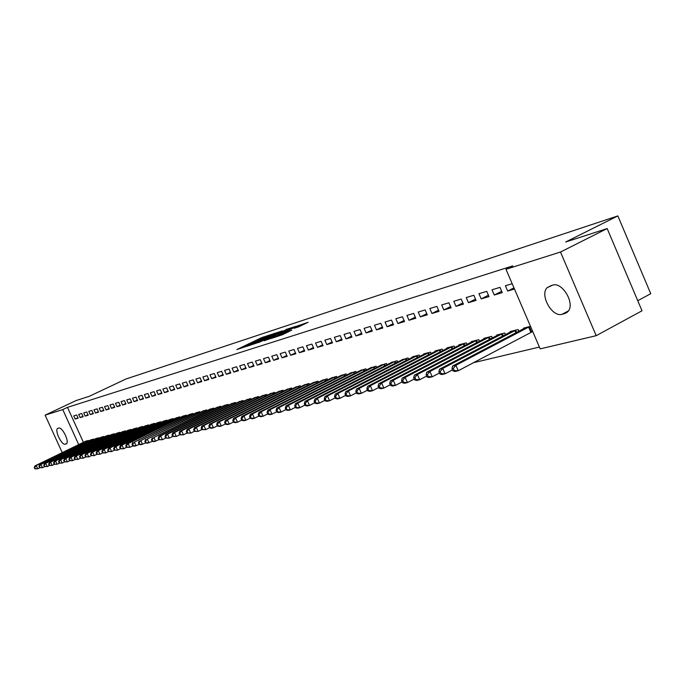 <?xml version="1.0" encoding="UTF-8"?>
<svg xmlns="http://www.w3.org/2000/svg" width="685" height="685" viewBox="0 0 685 685"><rect width="100%" height="100%" fill="white"/><g stroke="black" fill="none" stroke-linecap="round" stroke-linejoin="round"><path stroke-width="1.03" d="M270.935 334.58L261.285 337.799L236.822 349.581L246.249 346.439L245.119 346.499L249.528 344.247L259.17 340.205L257.474 340.565L259.846 339.289L270.935 334.58M298.369 326.933L308.139 322.31L296.151 326.385L271.003 338.553L282.802 334.58L291.75 330.136L275.053 336.84L293.137 328.012L299.413 325.555L294.062 328.286L298.369 326.933M505.975 269.291L560.501 252.029L596.198 335.684L540.182 348.879L505.975 269.291L512.808 265.883L67.481 407.344L62.755 409.579L78.715 444.616M62.232 452.631L45.116 415.161L76.086 400.562L89.444 396.238L125.903 379.019L617.853 215.921L565.673 242.002L607.175 228.559L560.501 252.029M45.116 415.161L62.755 409.579M282.417 330.881L271.774 334.366L247.105 346.259L258.296 342.483L282.417 330.881M285.902 329.536L295.466 326.462L270.378 338.587L264.102 340.779L275.49 335.213L272.69 336.061L258.707 342.534L286.022 329.802M637.744 300.706L650.75 293.702L617.853 215.921M492.01 289.781L494.27 295.021L502.268 292.649L499.99 287.375L492.01 289.781M518.879 331.24L518.143 329.528L510.042 331.617L510.256 332.122M466.228 297.547L468.437 302.659L476.058 300.407L473.832 295.261L466.228 297.547M492.292 337.996L491.599 336.378L483.884 338.364L484.089 338.844M441.662 304.953L443.829 309.945L451.09 307.796L448.915 302.77L441.662 304.953M466.973 344.427L466.305 342.902L458.95 344.795L459.147 345.257M418.227 312.026L420.35 316.898L427.277 314.843L425.145 309.937L418.227 312.026M442.818 350.566L442.185 349.127L435.172 350.934L435.352 351.362M395.853 318.773L397.925 323.534L404.552 321.573L402.455 316.778L395.853 318.773M419.751 356.44L419.16 355.07L412.447 356.799L412.627 357.21M374.447 325.221L376.493 329.879L382.821 328.004L380.774 323.32L374.447 325.221M397.711 362.048L397.146 360.747L390.895 362.793M353.974 331.394L355.969 335.95L362.031 334.16L360.027 329.571L353.974 331.394M376.622 367.417L376.082 366.184L370.097 368.136M334.357 337.311L336.318 341.764L342.132 340.051L340.154 335.564L334.357 337.311M356.423 372.563L355.909 371.39L350.181 373.257M315.554 342.979L317.48 347.346L323.046 345.694L321.111 341.301L315.554 342.979M337.071 377.495L336.575 376.382L331.078 378.171M297.504 348.425L299.396 352.698L304.739 351.114L302.839 346.815L297.504 348.425M318.491 382.23L318.02 381.168L312.745 382.881M280.174 353.648L282.032 357.835L287.169 356.32L285.302 352.099L280.174 353.648M300.664 386.777L300.21 385.758L295.141 387.41M263.511 358.675L265.335 362.776L270.275 361.312L268.443 357.185L263.511 358.675M283.522 391.152L283.093 390.176L278.213 391.76M247.49 363.504L249.28 367.528L254.032 366.124L252.234 362.074L247.49 363.504M267.039 395.356L266.628 394.432L261.935 395.947M232.069 368.153L233.825 372.101L238.406 370.748L236.633 366.775L232.069 368.153M251.181 399.406L250.778 398.516L246.266 399.98M217.205 372.631L218.943 376.51L223.344 375.209L221.606 371.304L217.205 372.631M235.897 403.302L235.52 402.455L231.162 403.859M202.88 376.947L204.584 380.757L208.839 379.499L207.127 375.671L202.88 376.947M221.178 407.07L220.81 406.248L216.614 407.609M189.069 381.117L190.747 384.859L194.848 383.643L193.161 379.884L189.069 381.117M206.973 410.692L206.622 409.913L202.572 411.223M175.728 385.141L177.381 388.806L181.345 387.642L179.684 383.942L175.728 385.141M193.273 414.202L192.93 413.44L189.017 414.708M162.85 389.02L164.477 392.633L168.304 391.495L166.669 387.873L162.85 389.02M180.035 417.585L179.71 416.857L175.925 418.073M150.409 392.77L152.001 396.324L155.701 395.228L154.091 391.657L150.409 392.77M167.251 420.847L166.934 420.153L163.278 421.326M138.37 396.401L139.945 399.894L143.516 398.833L141.941 395.322L138.37 396.401M154.887 424.015L154.579 423.339L151.042 424.477M126.725 399.912L128.275 403.345L131.734 402.318L130.176 398.875L126.725 399.912M142.925 427.072L142.634 426.421L139.209 427.526M115.457 403.311L116.981 406.684L120.329 405.691L118.796 402.3L115.457 403.311M131.349 430.034L131.066 429.409L127.752 430.471M104.54 406.599L106.047 409.921L109.292 408.962L107.776 405.623L104.54 406.599M120.14 432.903L119.866 432.295L116.656 433.331M93.956 409.793L95.446 413.064L98.589 412.13L97.099 408.842L93.956 409.793M109.283 435.677L109.018 435.095L105.901 436.097M83.707 412.884L85.171 416.103L88.219 415.204L86.747 411.968L83.707 412.884M98.751 438.374L98.494 437.809L95.48 438.777M73.757 415.881L75.204 419.057L78.159 418.175L76.711 414.99L73.757 415.881M88.545 440.986L88.296 440.446L85.368 441.38M67.481 407.344L83.416 442.33M473.438 362.716L539.403 347.055M93.605 439.693L93.357 439.136L90.386 440.087M78.698 414.391L80.145 417.593L83.15 416.703L81.695 413.492L78.698 414.391M103.974 437.039L103.718 436.465L100.652 437.45M88.793 411.351L90.266 414.596L93.365 413.68L91.884 410.418L88.793 411.351M114.669 434.299L114.395 433.708L111.235 434.727M99.205 408.209L100.704 411.505L103.897 410.563L102.399 407.25L99.205 408.209M125.698 431.481L125.423 430.865L122.161 431.91M109.951 404.972L111.467 408.32L114.763 407.344L113.239 403.979L109.951 404.972M137.094 428.562L136.803 427.928L133.438 429.007M121.048 401.624L122.581 405.032L125.989 404.022L124.439 400.605L121.048 401.624M148.859 425.556L148.559 424.897L145.083 426.01M132.496 398.173L134.063 401.633L137.582 400.588L136.007 397.112L132.496 398.173M161.018 422.448L160.71 421.763L157.113 422.919M144.338 394.603L145.922 398.122L149.561 397.043L147.969 393.507L144.338 394.603M173.588 419.229L173.271 418.518L169.546 419.717M156.574 390.912L158.184 394.492L161.951 393.378L160.324 389.782L156.574 390.912M186.594 415.906L186.26 415.161L182.415 416.403M169.238 387.093L170.873 390.733L174.761 389.585L173.117 385.929L169.238 387.093M200.063 412.464L199.72 411.694L195.739 412.978M182.338 383.146L184.008 386.854L188.032 385.655L186.363 381.93L182.338 383.146M214.011 408.894L213.651 408.097L209.524 409.433M195.91 379.053L197.605 382.821L201.775 381.588L200.08 377.795L195.91 379.053M228.473 405.203L228.096 404.373L223.824 405.751M209.978 374.815L211.699 378.651L216.023 377.375L214.302 373.505L209.978 374.815M243.466 401.376L243.081 400.502L238.645 401.941M224.569 370.414L226.315 374.327L230.802 373L229.047 369.061L224.569 370.414M259.033 397.403L258.63 396.495L254.024 397.985M239.707 365.85L241.48 369.84L246.146 368.462L244.357 364.446L239.707 365.85M275.199 393.276L274.779 392.325L269.993 393.875M255.428 361.106L257.235 365.173L262.081 363.744L260.257 359.651L255.428 361.106M292.007 388.986L291.57 387.993L286.595 389.602M271.765 356.183L273.606 360.327L278.641 358.837L276.791 354.667L271.765 356.183M309.492 384.525L309.029 383.489L303.857 385.167M288.753 351.062L290.628 355.292L295.869 353.743L293.985 349.487L288.753 351.062M327.687 379.884L327.207 378.796L321.822 380.552M306.435 345.728L308.344 350.044L313.798 348.434L311.88 344.084L306.435 345.728M346.644 375.055L346.139 373.907L340.531 375.74M324.853 340.18L326.796 344.589L332.49 342.902L330.53 338.467L324.853 340.18M366.415 370.02L365.893 368.813L360.036 370.722M344.058 334.383L346.045 338.887L351.979 337.131L349.984 332.602L344.058 334.383M387.051 364.762L386.494 363.495L380.389 365.49M364.103 328.346L366.115 332.944L372.315 331.112L370.285 326.48L364.103 328.346M408.611 359.274L408.029 357.938L401.641 360.027M385.03 322.036L387.085 326.736L393.567 324.827L391.495 320.083L385.03 322.036M431.156 353.537L430.54 352.133L423.681 353.905L423.861 354.316M406.916 315.434L409.013 320.255L415.786 318.251L413.671 313.396L406.916 315.434M454.754 347.535L454.104 346.053L446.92 347.903L447.117 348.348M429.812 308.533L431.952 313.465L439.051 311.358L436.893 306.4L429.812 308.533M479.483 341.25L478.798 339.674L471.271 341.618L471.468 342.089M453.804 301.297L455.987 306.349L463.428 304.149L461.219 299.062L453.804 301.297M505.427 334.657L504.708 332.996L496.805 335.033L497.019 335.53M478.961 293.711L481.195 298.883L488.996 296.579L486.752 291.365L478.961 293.711M531.945 331.865L532.784 331.651M530.498 326.334L523.605 328.115L523.837 328.637M512.166 283.701L505.384 285.748L507.662 291.056L514.461 289.036M552.624 285.131C562.257 281.475 575.357 303.712 568.079 311.427L564.791 313.567L562.102 314.269C552.204 317.617 539.463 295.012 547.101 287.7L552.624 285.131M607.175 228.559L642.016 310.784L596.198 335.684M65.203 444.197C61.701 445.558 54.303 430.094 57.668 428.442L58.799 428.065C62.258 426.592 69.75 442.142 66.385 443.829L65.203 444.197L66.753 443.452M75.204 419.057L77.962 417.739M80.145 417.593L82.945 416.249M85.171 416.103L88.014 414.742M90.266 414.596L93.151 413.218M95.446 413.064L98.375 411.659M100.704 411.505L103.683 410.084M106.047 409.921L109.069 408.474M111.467 408.32L114.541 406.847M116.981 406.684L120.106 405.186M122.581 405.032L125.757 403.508M128.275 403.345L131.503 401.795M134.063 401.633L137.343 400.057M139.945 399.894L143.276 398.285M145.922 398.122L149.313 396.487M152.001 396.324L155.444 394.663M158.184 394.492L161.686 392.805M164.477 392.633L168.039 390.912M170.873 390.733L174.495 388.986M177.381 388.806L181.071 387.025M184.008 386.854L187.758 385.038M190.747 384.859L194.557 383.009M197.605 382.821L201.493 380.937M204.584 380.757L208.54 378.839M211.699 378.651L215.724 376.699M218.943 376.51L223.045 374.515M226.315 374.327L230.494 372.289M233.825 372.101L238.08 370.028M241.48 369.84L245.821 367.725M249.28 367.528L253.698 365.37M257.235 365.173L261.738 362.973M265.335 362.776L269.933 360.533M273.606 360.327L278.281 358.041M282.032 357.835L286.801 355.498M290.628 355.292L295.492 352.903M299.396 352.698L304.363 350.249M308.344 350.044L313.413 347.552M317.48 347.346L322.652 344.795M326.796 344.589L332.079 341.978M336.318 341.764L341.712 339.101M346.045 338.887L351.551 336.164M355.969 335.95L361.594 333.158M366.115 332.944L371.869 330.093M376.493 329.879L382.358 326.959M387.085 326.736L393.096 323.748M397.925 323.534L404.064 320.469M409.013 320.255L415.29 317.112M420.35 316.898L426.772 313.679M431.952 313.465L438.528 310.168M443.829 309.945L450.559 306.563M455.987 306.349L462.88 302.881M468.437 302.659L475.493 299.105M481.195 298.883L488.422 295.235M494.27 295.021L501.668 291.271M507.662 291.056L513.956 287.863M273.957 333.732L249.854 345.094L272.176 334.965L274.531 333.706L273.854 333.475M284.926 330.701L274.394 335.162L284.926 330.701L285.251 331.42M86.105 441.012L35.038 465.86L36.211 465.577L37.692 468.805L39.858 467.744M35.312 468.694L37.692 468.805L34.841 468.805L35.312 468.694L34.721 467.401L34.25 467.512L34.841 468.805M34.721 467.401L36.211 465.577L87.483 440.652M34.25 467.512L35.038 465.86M91.131 439.71L39.764 464.73L40.954 464.447L42.444 467.692L44.645 466.622M40.038 467.581L42.444 467.692L39.567 467.692L40.038 467.581L39.447 466.288L38.968 466.399L39.567 467.692M39.447 466.288L40.954 464.447L92.535 439.35M38.968 466.399L39.764 464.73M96.234 438.4L44.559 463.591L45.767 463.3L47.265 466.571L49.508 465.475M44.85 466.459L47.265 466.571L44.362 466.571L44.85 466.459L44.251 465.149L43.763 465.261L44.362 466.571M44.251 465.149L45.767 463.3L97.655 438.032M43.763 465.261L44.559 463.591M101.423 437.056L49.423 462.426L50.656 462.127L52.163 465.432L54.44 464.31M49.731 465.312L52.163 465.432L49.234 465.432L49.731 465.312L49.123 463.993L48.635 464.113L49.234 465.432M49.123 463.993L50.656 462.127L102.861 436.688M48.635 464.113L49.423 462.426M106.68 435.703L54.372 461.245L55.622 460.945L57.138 464.267L59.458 463.137M54.689 464.156L57.138 464.267L54.183 464.267L54.689 464.156L54.081 462.82L53.576 462.94L54.183 464.267M54.081 462.82L55.622 460.945L108.153 435.317M53.576 462.94L54.372 461.245M112.032 434.324L59.398 460.037L60.665 459.738L62.198 463.086L64.553 461.938M59.723 462.974L62.198 463.086L59.218 463.094L59.723 462.974L59.107 461.63L58.602 461.75L59.218 463.094M59.107 461.63L60.665 459.738L113.522 433.939M58.602 461.75L59.398 460.037M117.46 432.92L64.501 458.822L65.794 458.513L67.335 461.887L69.733 460.714M64.844 461.776L67.335 461.887L64.322 461.896L64.844 461.776L64.219 460.423L63.705 460.543L64.322 461.896M64.219 460.423L65.794 458.513L118.976 432.526M63.705 460.543L64.501 458.822M122.975 431.499L69.69 457.58L71 457.263L72.559 460.671L74.99 459.481M70.041 460.551L72.559 460.671L69.519 460.68L70.041 460.551L69.416 459.19L68.894 459.318L69.519 460.68M69.416 459.19L71 457.263L124.516 431.096M68.894 459.318L69.69 457.58M128.583 430.052L74.965 456.321L76.292 456.004L77.859 459.438L80.342 458.222M75.324 459.318L77.859 459.438L74.793 459.438L75.324 459.318L74.699 457.94L74.168 458.068L74.793 459.438M74.699 457.94L76.292 456.004L130.15 429.649M74.168 458.068L74.965 456.321M134.277 428.579L80.325 455.037L81.678 454.712L83.253 458.179L85.779 456.938M80.702 458.06L83.253 458.179L80.154 458.188L80.702 458.06L80.068 456.672L79.528 456.801L80.154 458.188M80.068 456.672L81.678 454.712L135.87 428.168M79.528 456.801L80.325 455.037M140.065 427.089L85.771 453.735L87.149 453.41L88.742 456.904L91.302 455.636M86.164 456.775L88.742 456.904L85.608 456.912L86.164 456.775L85.522 455.379L84.974 455.516L85.608 456.912M85.522 455.379L87.149 453.41L141.684 426.669M84.974 455.516L85.771 453.735M145.948 425.565L91.31 452.417L92.706 452.083L94.316 455.602L96.927 454.309M91.713 455.482L94.316 455.602L91.156 455.611L91.713 455.482L91.071 454.069L90.514 454.206L91.156 455.611M91.071 454.069L92.706 452.083L147.592 425.145M90.514 454.206L91.31 452.417M151.933 424.024L96.945 451.064L98.366 450.73L99.984 454.275L102.639 452.965M97.364 454.155L99.984 454.275L96.79 454.292L97.364 454.155L96.713 452.734L96.148 452.871L96.79 454.292M96.713 452.734L98.366 450.73L153.603 423.595M96.148 452.871L96.945 451.064M158.012 422.457L102.673 449.694L104.12 449.351L105.747 452.931L108.453 451.595M103.101 452.811L105.747 452.931L102.527 452.948L103.101 452.811L102.45 451.381L101.877 451.518L102.527 452.948M102.45 451.381L104.12 449.351L159.708 422.02M101.877 451.518L102.673 449.694M164.194 420.864L108.495 448.307L109.968 447.956L111.612 451.569L114.369 450.208M108.941 451.441L111.612 451.569L108.358 451.578L108.941 451.441L108.29 449.994L107.699 450.139L108.358 451.578M108.29 449.994L109.968 447.956L165.916 420.419M107.699 450.139L108.495 448.307M170.479 419.237L114.421 446.885L115.919 446.534L117.58 450.173L120.38 448.786M114.883 450.054L117.58 450.173L114.284 450.191L114.883 450.054L114.224 448.589L113.624 448.735L114.284 450.191M114.224 448.589L115.919 446.534L172.235 418.783M113.624 448.735L114.421 446.885M176.876 417.585L120.457 445.447L121.981 445.087L123.642 448.761L126.502 447.348M120.937 448.632L123.642 448.761L120.32 448.778L120.937 448.632L120.269 447.159L119.661 447.305L120.32 448.778M120.269 447.159L121.981 445.087L178.657 417.131M119.661 447.305L120.457 445.447M183.374 415.906L126.588 443.983L128.138 443.615L129.825 447.322L133.344 445.721L132.667 444.231L132.042 444.377L132.719 445.875L134.525 446.226L139.723 444.231L139.038 442.724L138.396 442.87L139.081 444.385L140.896 444.736L146.213 442.715L145.52 441.191L144.869 441.346L145.554 442.861L147.386 443.229L152.815 441.166L152.121 439.624L151.462 439.779L152.156 441.32L153.988 441.688L158.851 439.701M127.085 447.194L129.825 447.322L126.468 447.339L127.085 447.194L126.417 445.712L125.792 445.858L126.468 447.339M126.417 445.712L128.138 443.615L185.198 415.444M125.792 445.858L126.588 443.983M189.993 414.202L134.414 442.116L191.843 413.723M132.667 444.231L134.414 442.116L136.109 445.858L133.344 445.721M132.042 444.377L132.839 442.493M196.732 412.464L140.802 440.583L198.607 411.976M139.038 442.724L140.802 440.583L142.506 444.36L139.723 444.231M138.396 442.87L139.192 440.969M203.582 410.692L147.301 439.034L205.5 410.204M145.52 441.191L147.301 439.034L149.022 442.844L146.213 442.715M144.869 441.346L145.665 439.428M210.56 408.894L153.919 437.45L212.504 408.397M152.121 439.624L153.919 437.45L155.658 441.294L152.815 441.166M151.462 439.779L152.25 437.852M217.659 407.061L158.963 436.242L160.658 435.84L162.413 439.719L165.684 438.092M159.545 439.59L162.413 439.719L158.869 439.744L159.545 439.59L158.851 438.032L158.166 438.194L158.869 439.744M158.851 438.032L160.658 435.84L219.645 406.548M158.166 438.194L158.963 436.242M224.885 405.195L165.796 434.615L167.525 434.196L169.298 438.117L172.654 436.439M166.404 437.98L169.298 438.117L165.71 438.143L166.404 437.98L165.693 436.413L165.008 436.576L165.71 438.143M165.693 436.413L167.525 434.196L226.906 404.672M165.008 436.576L165.796 434.615M232.249 403.294L172.766 432.946L174.521 432.526L176.302 436.482L179.744 434.761M173.391 436.345L176.302 436.482L172.68 436.508L173.391 436.345L172.671 434.761L171.969 434.932L172.68 436.508M172.671 434.761L174.521 432.526L234.313 402.763M171.969 434.932L172.766 432.946M239.75 401.359L179.855 431.25L181.653 430.822L183.452 434.812L186.979 433.048M180.506 434.675L183.452 434.812L179.787 434.847L180.506 434.675L179.787 433.083L179.068 433.254L179.787 434.847M179.787 433.083L181.653 430.822L241.848 400.819M179.068 433.254L179.855 431.25M247.388 399.389L187.091 429.521L188.914 429.084L190.73 433.117L194.352 431.302M187.758 432.98L190.73 433.117L187.022 433.151L187.758 432.98L187.031 431.37L186.303 431.541L187.022 433.151M187.031 431.37L188.914 429.084L249.528 398.841M186.303 431.541L187.091 429.521M255.171 397.386L194.454 427.765L196.321 427.32L198.153 431.387L201.861 429.521M195.148 431.25L198.153 431.387L194.403 431.422L195.148 431.25L194.412 429.615L193.667 429.795L194.403 431.422M194.412 429.615L196.321 427.32L257.346 396.82M193.667 429.795L194.454 427.765M263.108 395.339L201.972 425.967L203.873 425.513L205.714 429.623L209.524 427.705M202.683 429.478L205.714 429.623L201.921 429.658L202.683 429.478L201.947 427.834L201.184 428.014L201.921 429.658M201.947 427.834L203.873 425.513L265.326 394.765M201.184 428.014L201.972 425.967M271.192 393.25L209.627 424.135L211.571 423.673L213.429 427.825L217.333 425.856M210.363 427.68L213.429 427.825L211.485 428.279L209.593 427.86L210.363 427.68L209.627 426.019L208.848 426.207L209.593 427.86M209.627 426.019L211.571 423.673L273.452 392.668M208.848 426.207L209.627 424.135M279.429 391.126L217.445 422.268L219.423 421.797L221.298 425.993L225.305 423.972M218.207 425.847L221.298 425.993L219.32 426.455L217.41 426.027L218.207 425.847L217.453 424.169L216.665 424.358L217.41 426.027M217.453 424.169L219.423 421.797L281.732 390.527M216.665 424.358L217.445 422.268M287.837 388.952L225.408 420.367L227.429 419.879L229.321 424.118L233.439 422.037M226.204 423.972L229.321 424.118L227.3 424.589L225.391 424.161L226.204 423.972L225.442 422.277L224.637 422.465L225.391 424.161M225.442 422.277L227.429 419.879L290.183 388.352M224.637 422.465L225.408 420.367M296.399 386.742L233.542 418.424L235.597 417.927L237.515 422.208L241.736 420.076M234.356 422.063L237.515 422.208L235.452 422.688L233.534 422.251L234.356 422.063L233.594 420.35L232.772 420.547L233.534 422.251M233.594 420.35L235.597 417.927L298.797 386.126M232.772 420.547L233.542 418.424M305.142 384.49L241.839 416.437L243.937 415.941L245.872 420.256L250.205 418.064M242.678 420.11L245.872 420.256L243.766 420.753L241.839 420.307L242.678 420.11L241.908 418.381L241.069 418.578L241.839 420.307M241.908 418.381L243.937 415.941L307.591 383.857M241.069 418.578L241.839 416.437M314.064 382.187L250.308 414.416L252.448 413.903L254.4 418.27L258.853 416.009M251.181 418.124L254.4 418.27L252.251 418.775L250.325 418.321L251.181 418.124L250.402 416.377L249.545 416.574L250.325 418.321M250.402 416.377L252.448 413.903L316.556 381.545M249.545 416.574L250.308 414.416M323.157 379.841L258.947 412.353L261.139 411.822L263.108 416.24L267.681 413.92M259.855 416.086L263.108 416.24L260.916 416.754L258.981 416.292L259.855 416.086L259.067 414.322L258.194 414.528L258.981 416.292M259.067 414.322L261.139 411.822L325.709 379.182M258.194 414.528L258.947 412.353M332.448 377.444L267.775 410.238L270.018 409.707L271.996 414.168L276.697 411.779M268.708 414.014L271.996 414.168L269.762 414.69L267.818 414.219L268.708 414.014L267.921 412.224L267.022 412.438L267.818 414.219M267.921 412.224L270.018 409.707L335.042 376.776M267.022 412.438L267.775 410.238M341.926 374.995L276.791 408.089L279.078 407.541L281.081 412.045L285.91 409.587M277.759 411.89L281.081 412.045L278.795 412.584L276.843 412.105L277.759 411.89L276.954 410.092L276.046 410.306L276.843 412.105M276.954 410.092L279.078 407.541L344.581 374.31M276.046 410.306L276.791 408.089M351.602 372.503L286.005 405.88L288.342 405.323L290.363 409.887L295.321 407.352M286.998 409.724L290.363 409.887L288.025 410.426L286.065 409.947L286.998 409.724L286.193 407.909L285.26 408.123L286.065 409.947M286.193 407.909L288.342 405.323L354.316 371.801M285.26 408.123L286.005 405.88M361.492 369.951L295.415 403.636L297.804 403.063L299.842 407.678L304.945 405.066M296.451 407.515L299.842 407.678L297.453 408.234L295.492 407.738L296.451 407.515L295.629 405.674L294.678 405.897L295.492 407.738M295.629 405.674L297.804 403.063L364.257 369.232M294.678 405.897L295.415 403.636M371.587 367.34L305.031 401.333L307.471 400.751L309.534 405.417L314.775 402.729M306.101 405.255L309.534 405.417L307.094 405.982L305.125 405.486L306.101 405.255L305.279 403.388L304.303 403.619L305.125 405.486M305.279 403.388L307.471 400.751L374.421 366.612M304.303 403.619L305.031 401.333M381.905 364.677L314.869 398.987L317.36 398.387L319.441 403.105L324.827 400.34M315.973 402.943L319.441 403.105L316.95 403.688L314.972 403.174L315.973 402.943L315.134 401.059L314.141 401.29L314.972 403.174M315.134 401.059L317.36 398.387L384.799 363.932M314.141 401.29L314.869 398.987M392.454 361.963L324.921 396.581L327.464 395.973L329.571 400.742L335.119 397.891M326.06 400.579L329.571 400.742L327.019 401.341L325.041 400.819L326.06 400.579L325.221 398.67L324.202 398.91L325.041 400.819M325.221 398.67L327.464 395.973L395.408 361.2M324.202 398.91L324.921 396.581M403.234 359.18L335.205 394.123L337.808 393.498L339.94 398.327L345.634 395.391M336.386 398.156L339.94 398.327L337.328 398.935L335.342 398.405L336.386 398.156L335.53 396.23L334.494 396.478L335.342 398.405M335.53 396.23L337.808 393.498L406.248 358.401M334.494 396.478L335.205 394.123M414.254 356.337L345.719 391.614L348.391 390.972L350.54 395.853L356.405 392.822M346.944 395.682L350.54 395.853L347.869 396.478L345.882 395.939L346.944 395.682L346.088 393.738L345.017 393.986L345.882 395.939M346.088 393.738L348.391 390.972L417.336 355.541M345.017 393.986L345.719 391.614M425.522 353.426L356.491 389.037L359.214 388.386L361.389 393.327L367.425 390.202M357.75 393.156L361.389 393.327L358.657 393.961L356.662 393.413L357.75 393.156L356.885 391.178L355.798 391.435L356.662 393.413M356.885 391.178L359.214 388.386L428.682 352.612M355.798 391.435L356.491 389.037M437.056 350.455L367.502 386.408L370.302 385.741L372.494 390.733L378.711 387.513M368.821 390.561L372.494 390.733L369.694 391.383L367.699 390.827L368.821 390.561L367.939 388.566L366.826 388.832L367.699 390.827M367.939 388.566L370.302 385.741L440.284 349.615M366.826 388.832L367.502 386.408M448.855 347.406L378.788 383.711L381.648 383.026L383.874 388.078L390.262 384.756M380.149 387.907L383.874 388.078L381.006 388.746L379.002 388.172L380.149 387.907L379.259 385.886L378.111 386.16L379.002 388.172M379.259 385.886L381.648 383.026L452.16 346.55M378.111 386.16L378.788 383.711M460.928 344.29L390.347 380.946L393.276 380.243L395.519 385.364L402.104 381.93M391.751 385.193L395.519 385.364L392.582 386.049L390.578 385.467L391.751 385.193L390.852 383.146L389.679 383.42L390.578 385.467M390.852 383.146L393.276 380.243L464.31 343.416M389.679 383.42L390.347 380.946M473.292 341.096L402.181 378.12L405.186 377.401L407.455 382.581L414.237 379.036M403.636 382.401L407.455 382.581L404.441 383.283L402.438 382.684L403.636 382.401L402.729 380.329L401.53 380.62L402.438 382.684M402.729 380.329L405.186 377.401L476.76 340.205M401.53 380.62L402.181 378.12M485.956 337.833L414.314 375.217L417.388 374.481L419.682 379.73L426.669 376.065M415.821 379.55L419.682 379.73L416.6 380.449L414.588 379.841L415.821 379.55L414.904 377.452L413.671 377.743L414.588 379.841M414.904 377.452L417.388 374.481L489.501 336.917M413.671 377.743L414.314 375.217M498.92 334.485L426.746 372.246L429.906 371.493L432.218 376.81L439.428 373.025M428.305 376.622L432.218 376.81L429.058 377.546L427.046 376.921L428.305 376.622L427.38 374.498L426.121 374.798L427.046 376.921M427.38 374.498L429.906 371.493L502.559 333.544M426.121 374.798L426.746 372.246M512.217 331.052L439.496 369.198L442.733 368.427L445.079 373.804L452.502 369.9M441.114 373.625L445.079 373.804L441.834 374.567L439.821 373.924L441.114 373.625L440.181 371.475L438.888 371.775L439.821 373.924M440.181 371.475L442.733 368.427L515.942 330.093M438.888 371.775L439.496 369.198M525.84 327.541L452.571 366.073L455.893 365.285L458.265 370.731L532.716 331.514M454.249 370.551L458.265 370.731L454.934 371.51L452.922 370.859L454.249 370.551L453.307 368.367L451.98 368.684L452.922 370.859M453.307 368.367L455.893 365.285L529.659 326.557M451.98 368.684L452.571 366.073M261.576 338.458L261.285 337.799M263.597 337.517L263.331 336.926M258.082 342.594L257.774 341.892M272.484 335.659L272.176 334.965M275.062 336.326L274.745 335.607M277.553 335.128L277.194 334.306M279.643 334.126L279.326 333.407M297.71 327.156L297.47 326.599M281.655 335.093L281.338 334.374M285.808 333.133L285.474 332.388M287.931 332.105L287.649 331.463M564.791 313.567L567.283 312.257M562.102 314.269L568.456 310.921M87.123 441.679L86.807 440.969M87.603 441.448L87.278 440.746M92.175 440.387L91.85 439.667M92.655 440.155L92.329 439.445M97.304 439.076L96.97 438.349M97.784 438.845L97.45 438.126M102.51 437.749L102.176 437.004M102.99 437.518L102.656 436.782M107.802 436.405L107.451 435.643M108.281 436.165L107.947 435.412M113.171 435.035L112.819 434.264M113.659 434.795L113.308 434.033M118.625 433.639L118.265 432.86M119.113 433.399L118.762 432.62M124.165 432.226L123.805 431.43M124.661 431.987L124.302 431.199M129.799 430.796L129.431 429.983M130.296 430.548L129.936 429.743M135.519 429.332L135.142 428.502M136.024 429.084L135.647 428.271M141.333 427.851L140.956 427.012M141.838 427.603L141.461 426.772M147.249 426.344L146.855 425.488M147.755 426.096L147.369 425.248M153.252 424.811L152.858 423.938M153.765 424.563L153.38 423.698M159.365 423.253L158.963 422.362M159.879 423.005L159.485 422.123M165.582 421.677L165.171 420.761M166.095 421.421L165.693 420.513M171.892 420.068L171.481 419.134M172.423 419.802L172.003 418.886M178.323 418.424L177.894 417.482M178.853 418.167L178.434 417.233M184.864 416.763L184.428 415.795M185.395 416.497L184.967 415.547M191.509 415.067L191.072 414.082M192.048 414.802L191.612 413.834M198.282 413.346L197.828 412.344M198.821 413.081L198.376 412.087M205.166 411.591L204.712 410.572M205.714 411.325L205.26 410.306M212.179 409.81L211.716 408.765M212.727 409.536L212.264 408.5M219.32 407.986L218.849 406.924M219.876 407.712L219.405 406.659M226.589 406.136L226.11 405.049M227.146 405.862L226.667 404.784M233.996 404.253L233.499 403.148M234.553 403.979L234.065 402.874M241.54 402.335L241.034 401.204M242.105 402.061L241.6 400.93M249.22 400.382L248.706 399.227M249.785 400.1L249.28 398.953M257.046 398.396L256.524 397.214M257.62 398.105L257.098 396.932M265.026 396.367L264.487 395.159M265.6 396.076L265.069 394.877M273.152 394.303L272.604 393.062M273.735 394.012L273.195 392.788M281.449 392.197L280.884 390.929M282.032 391.897L281.475 390.647M289.901 390.048L289.327 388.755M290.491 389.748L289.926 388.472M298.523 387.856L297.932 386.537M299.114 387.556L298.54 386.246M307.317 385.621L306.717 384.268M307.916 385.321L307.325 383.977M316.29 383.343L315.674 381.956M316.89 383.035L316.29 381.665M325.443 381.023L324.818 379.601M326.051 380.714L325.435 379.31M334.794 378.651L334.152 377.195M335.41 378.334L334.768 376.896M344.332 376.228L343.673 374.738M344.957 375.911L344.307 374.438M354.076 373.762L353.4 372.229M354.702 373.436L354.034 371.929M364.026 371.236L363.341 369.669M364.66 370.91L363.975 369.361M374.19 368.658L373.488 367.057M374.832 368.333L374.13 366.74M384.585 366.03L383.857 364.377M385.227 365.696L384.508 364.069M395.202 363.333L394.457 361.646M395.844 363.007L395.117 361.329M406.051 360.584L405.297 358.854M406.71 360.25L405.957 358.529M417.156 357.775L416.377 355.994M417.816 357.433L417.045 355.669M428.502 354.907L427.705 353.075M429.17 354.556L428.382 352.749M440.121 351.962L439.299 350.086M440.789 351.619L439.984 349.752M452.006 348.956L451.167 347.021M452.682 348.605L451.852 346.696M464.173 345.882L463.308 343.896M464.858 345.531L464.002 343.562M476.632 342.731L475.75 340.685M477.325 342.372L476.443 340.351M489.39 339.512L488.482 337.405M490.092 339.143L489.184 337.063M502.465 336.207L501.531 334.04M503.167 335.838L502.242 333.689M515.865 332.824L514.897 330.59M516.576 332.456L515.617 330.238M530.892 332.371L528.606 327.062M531.62 332.019L529.334 326.702M274.882 334.511L274.531 333.706M275.824 335.967L275.49 335.213M287.246 330.461L286.887 329.656M299.782 326.368L299.413 325.555M547.101 287.7L551.408 285.482"/></g></svg>
